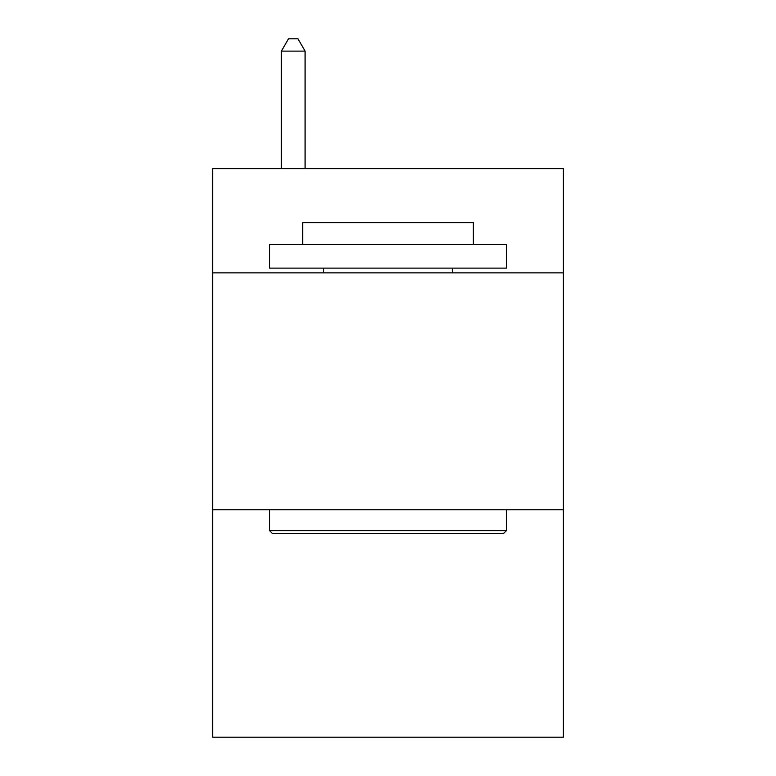 <?xml version="1.0" encoding="UTF-8"?>
<svg xmlns="http://www.w3.org/2000/svg" width="776" height="776" viewBox="0 0 776 776"><rect width="100%" height="100%" fill="white"/><g stroke="black" fill="none" stroke-linecap="round" stroke-linejoin="round"><path stroke-width="1.16" d="M563.308 272.861L563.308 168.625L212.692 168.625L212.692 272.861L563.308 272.861L563.308 737.2L212.692 737.2L212.692 272.861M563.308 509.774L212.692 509.774M272.386 533.461L269.544 530.619L506.456 530.619L503.614 533.461L272.386 533.461M506.456 244.43L506.456 268.127L269.544 268.127L269.544 244.43L506.456 244.43M302.718 244.43L302.718 222.644L473.282 222.644L473.282 244.43M506.456 509.774L506.456 530.619M269.544 509.774L269.544 530.619M452.437 268.127L452.437 272.861M323.563 268.127L323.563 272.861M305.084 168.625L305.084 51.119L281.387 51.119L281.387 168.625M281.387 51.119L288.497 38.8L297.974 38.8L305.084 51.119"/></g></svg>
